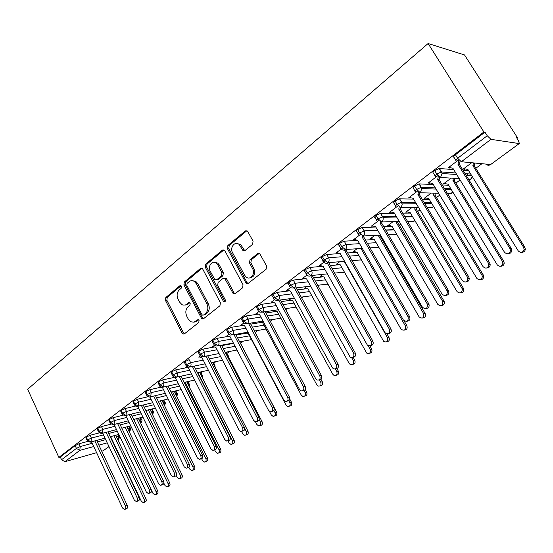 <?xml version="1.0" encoding="UTF-8"?>
<svg xmlns="http://www.w3.org/2000/svg" width="553" height="553" viewBox="0 0 553 553"><rect width="100%" height="100%" fill="white"/><g stroke="black" fill="none" stroke-linecap="round" stroke-linejoin="round"><path stroke-width="0.83" d="M181.439 286.247L180.935 285.687L179.843 285.756L165.831 297.5L165.444 300.39L182.096 333.093L183.015 334.026L184.363 333.867L198.769 322.482L199.066 320.422L198.479 319.8L197.435 319.883L193.985 322.178L190.909 321.811L188.172 318.943L186.762 316.185C185.193 312.424 185.628 309.3 188.061 306.818L189.921 305.311L190.211 303.251L189.665 302.657L188.594 302.74L185.469 304.986L183.008 305.083L181.972 304.662L179.442 301.924L178.045 299.194C176.49 295.461 176.919 292.343 179.317 289.834L181.156 288.3L181.439 286.247M252.597 244.322L253.074 241.163L247.488 231.05L245.311 230.905L227.864 245.518L227.414 248.615L246.209 283.399L248.159 283.433L266.117 269.235L266.608 266.076L259.806 253.758L257.636 253.613L249.977 259.813L249.5 262.945L252.617 268.737C255.7 273.929 250.184 280.744 246.037 276.956L244.585 275.166L232.55 252.693C229.44 247.44 235.212 240.472 239.29 244.633L242.912 250.474L244.986 250.564L252.597 244.322M58.86 457.393L27.65 389.271L428.112 43.514L483.889 131.987L58.86 457.393L60.298 456.992L61.549 459.73L76.432 448.4L75.146 445.635L60.298 456.992M202.792 269.187L202.177 268.461L200.435 268.502L184.308 282.016L183.9 284.968L201.845 318.97L203.359 318.853L219.942 305.74L220.384 302.726L202.792 269.187M205.661 264.127L222.43 250.074L224.38 250.115L224.877 250.737L243.037 284.767L242.567 287.85L235.122 293.74L233.304 293.761L224.753 278.484L222.921 278.498L218.117 282.396L217.682 285.424L225.202 299.712C225.589 301.447 225.085 302.166 223.682 301.876L205.232 267.147L205.661 264.127L207.064 264.023L223.82 249.997L222.43 250.074M519.06 143.552L490.96 139.342L461.347 161.746L490.649 164.538L519.357 143.497L518.458 140.621L516.322 137.275L517.269 137.427L464.527 54.947L428.112 43.514M245.332 230.884L246.686 230.864L229.253 245.449L228.797 248.539L247.004 282.562L248.041 283.523M93.74 446.548L79.777 450.405L64.874 461.686L96.609 452.658M101.745 451.2L103.155 450.792L108.955 446.513M64.874 461.686L61.549 459.73M108.996 446.603L103.155 450.792M517.269 137.427L516.696 137.856M481.946 163.709L475.787 168.292M468.273 173.877L466.511 175.19M460.082 179.974L455.845 183.126M448.711 188.428L447.273 189.499M439.732 195.112L436.476 197.539M429.702 202.578L428.623 203.38M419.976 209.808L417.639 211.55M411.211 216.334L410.526 216.838M400.787 224.083L399.321 225.175M382.144 237.956L381.508 238.426M318.694 285.161L317.947 285.714M302.885 296.92L301.627 297.853M287.47 308.387L285.735 309.68M272.449 319.565L270.251 321.196M257.795 330.466L255.161 332.422M243.493 341.097L240.541 343.302M229.543 351.48L227.02 353.36M215.926 361.614L213.817 363.183M202.626 371.505L200.919 372.777M189.638 381.169L188.31 382.158M176.946 390.605L175.978 391.33M164.545 399.833L163.93 400.296M483.889 131.987L484.974 132.167L487.234 135.741L490.96 139.342M484.974 132.167L455.444 154.75L457.628 158.276L487.234 135.741M461.347 161.746L457.628 158.276C455.81 159.748 455.319 160.598 456.149 160.84L453.985 157.335C453.149 157.087 453.64 156.222 455.444 154.75M75.146 445.635L78.941 443.796L87.816 441.412M434.706 170.614L436.829 174.105C435.073 175.522 434.63 176.338 435.494 176.545L433.386 173.068C432.515 172.861 432.958 172.038 434.706 170.614L439.144 168.478L453.702 169.598M463.041 170.324L468.681 170.766M471.674 162.727L463.131 169.135L464.949 168.9M458.734 159.796L448.041 167.918L449.942 167.683M414.584 186.002L416.658 189.458C414.957 190.833 414.556 191.608 415.455 191.773L413.395 188.338C412.497 188.165 412.891 187.384 414.584 186.002L419.036 183.886L433.324 184.536M442.269 184.951L448.683 185.248M451.144 178.128L443.465 183.886L445.227 183.679M437.921 175.598L428.001 183.14L429.847 182.925M395.056 200.939L397.075 204.361C395.436 205.695 395.077 206.428 395.996 206.559L393.985 203.165C393.065 203.02 393.418 202.28 395.056 200.939L399.508 198.838L413.568 199.08M422.174 199.239L429.287 199.363M431.222 193.073L424.351 198.23L426.066 198.036M417.729 190.937L408.543 197.912L410.34 197.725M376.095 215.449L378.065 218.829C376.475 220.122 376.158 220.82 377.105 220.924L375.141 217.557C374.187 217.447 374.505 216.741 376.095 215.449L380.554 213.361L394.4 213.244M402.695 213.175L410.45 213.112M411.867 207.596L405.771 212.165L407.443 211.993M398.132 205.813L389.637 212.269L391.386 212.096M357.673 229.536L359.595 232.882C358.061 234.14 357.777 234.804 358.745 234.873L356.83 231.548C355.856 231.465 356.139 230.795 357.673 229.536L362.139 227.463L375.798 227.027M383.817 226.771L392.146 226.509M393.065 221.698L387.694 225.728L389.326 225.569M379.109 220.267L371.27 226.218L372.971 226.066M340.454 247.709L338.996 245.138C338.042 245.069 338.298 244.433 339.77 243.23L344.229 241.17L357.722 240.451M365.492 240.037L374.353 239.567M374.782 235.412L370.116 238.917L371.699 238.778M360.625 234.299L353.408 239.781L355.067 239.649M323.07 260.919L321.639 258.362C320.726 258.292 320.961 257.684 322.364 256.544L326.782 254.498L340.157 253.523M347.699 252.97L357.051 252.286M357.01 248.746L353.001 251.753L354.542 251.629M337.648 252.852L336.037 252.97L342.66 247.944M306.162 273.776L304.751 271.226C303.874 271.157 304.102 270.576 305.436 269.491L309.811 267.458L322.862 266.269M330.404 265.585L339.998 264.707M339.722 261.714L336.335 264.258L337.759 264.127M320.588 265.675L319.143 265.799L325.199 261.203M289.71 286.281L288.32 283.744C287.484 283.675 287.698 283.122 288.963 282.092L293.297 280.074L306.009 278.698M313.599 277.882L323.367 276.825M322.897 274.336L320.097 276.431L321.404 276.293M304.012 278.152L302.691 278.29L307.019 275.007M273.694 298.461L272.325 295.924C271.523 295.855 271.723 295.337 272.933 294.355L277.219 292.35L289.661 290.816M297.251 289.876L307.226 288.645M306.521 286.62L304.281 288.3L305.477 288.154M287.892 290.304L286.675 290.456L290.56 287.505M258.092 310.323L256.744 307.793C255.977 307.724 256.17 307.226 257.318 306.293L261.569 304.302L273.783 302.615M281.339 301.579L291.542 300.168M290.567 298.585L288.866 299.864L289.979 299.712M272.2 302.145L271.081 302.297L274.537 299.678M242.898 321.874L241.564 319.358L242.117 317.927L246.327 315.95L258.355 314.125M265.855 312.991L276.279 311.408M275.028 310.247L273.839 311.139L274.869 310.98M256.924 313.682L255.88 313.841L258.928 311.526M228.092 333.134L226.778 330.625L227.304 329.256L231.472 327.293L243.341 325.351M250.765 324.127L261.431 322.378M259.177 322.136L260.145 321.977M242.048 324.929L241.067 325.088L243.728 323.07M213.658 344.111L212.359 341.602L212.864 340.302L216.99 338.353L228.728 336.293M236.069 335L246.956 333.086M227.546 335.899L226.626 336.058L228.914 334.323M199.585 354.819L198.306 352.316L198.783 351.072L202.875 349.137L214.488 346.966M221.739 345.611L232.854 343.537M241.723 345.542L240.216 342.694M213.403 346.593L212.539 346.752L214.474 345.286M185.856 365.257L184.591 362.761L185.055 361.572L189.105 359.657L190.626 362.65L203.221 360.114M226.115 352.351L226.709 352.759M199.619 357.031L198.797 357.19L200.386 355.98M172.46 375.446L171.216 372.957L171.658 371.816L175.674 369.916L187.087 367.551M214.965 365.395L213.513 362.588M186.167 367.213L185.386 367.372L186.651 366.411M159.388 385.386L158.158 382.904L158.58 381.819L162.561 379.925L173.891 377.478M173.034 377.153L172.294 377.312L173.255 376.586M146.628 395.098L145.411 392.616L145.819 391.579L149.766 389.706L161.013 387.176M160.218 386.865L159.513 387.024L160.17 386.519M134.165 404.575L132.962 402.107L133.356 401.112L137.268 399.252L148.114 396.722M147.582 396.377L147.022 396.501L147.395 396.225M121.992 413.838L120.803 411.377L121.183 410.423L125.061 408.57L135.444 406.068M110.095 422.886L108.927 420.432L109.294 419.52L113.13 417.681L123.091 415.206M98.469 431.727L97.314 429.28L97.674 428.409L101.476 426.584L111.049 424.144M87.104 440.375L85.964 437.935L86.309 437.098L90.084 435.287L99.291 432.875M129.181 431.61L129.575 431.395C130.771 429.487 130.971 428.299 130.19 427.842L129.513 427.946L128.759 426.377M86.309 437.098L87.616 439.891L90.982 441.93L104.994 438.149M110.22 436.732L118.819 434.409M444.854 183.955L444.612 183.561M429.474 183.209L429.232 182.808M464.485 169.246L464.195 168.769M449.478 168.036L449.181 167.552M140.856 423.066L140.877 423.052C142.08 421.089 142.287 419.886 141.485 419.45L140.835 419.54L140.006 417.833M97.674 428.409L99.001 431.222L102.388 433.303L116.51 429.577M121.833 428.181L130.715 425.838L121.84 428.202M109.294 419.52L110.648 422.361L114.049 424.483L128.296 420.819L114.008 424.51M133.708 419.43L142.888 417.073M121.183 410.423L122.566 413.291L125.987 415.448L140.358 411.867L125.966 415.469M145.861 410.492L155.358 408.121L145.861 410.499M133.356 401.112L134.766 404.008L138.202 406.206L152.697 402.702M158.303 401.347L168.133 398.969M145.819 391.579L147.25 394.503L150.706 396.75L165.333 393.328M171.043 391.987L181.225 389.609M158.58 381.819L160.045 384.764L163.515 387.059L178.28 383.727M184.094 382.42L194.642 380.042M171.658 371.816L173.144 374.796L176.635 377.132L191.538 373.904M197.462 372.625L208.398 370.254M185.055 361.572L186.568 364.572L190.08 366.964L205.122 363.846M211.17 362.595L222.513 360.245M198.783 351.072L200.331 354.1L203.857 356.54L219.057 353.547M225.223 352.33L237.002 350.008M212.864 340.302L214.44 343.358L217.986 345.853L233.338 342.991M239.643 341.816L251.497 339.611M227.304 329.256L228.914 332.346L232.474 334.89L247.993 332.18M254.435 331.053L266.007 329.028M242.117 317.927L243.762 321.044L247.343 323.643L263.028 321.093M269.622 320.021L280.883 318.189M257.318 306.293L259.004 309.445L262.592 312.106L278.463 309.735M285.217 308.726L296.138 307.088M272.933 294.355L274.654 297.535L278.256 300.258L294.314 298.081M301.233 297.141L311.802 295.71M288.963 282.092L290.719 285.307L294.341 288.085L310.606 286.129M317.705 285.279L327.881 284.055M305.436 269.491L307.233 272.74L310.869 275.588L327.348 273.873M334.641 273.113L344.401 272.104M322.364 256.544L324.203 259.82L327.853 262.737L344.567 261.293M352.061 260.65L361.372 259.848M370.005 247.875L378.812 247.26M339.77 243.23L341.65 246.541L345.314 249.527L362.277 248.394M388.489 234.776L396.453 234.272M363.273 235.944C364.683 234.569 365.001 232.924 364.213 231.002L359.595 232.882L363.273 235.944L380.512 235.149M407.54 221.366L414.328 221.069M381.75 221.96C383.105 220.688 383.485 219.119 382.876 217.253L382.531 216.735L378.065 218.829L381.75 221.96L399.301 221.553M427.206 207.624L428.872 207.631M400.773 207.569L402.218 204.866L401.533 202.253L397.075 204.361L400.773 207.569L418.662 207.61M447.508 193.564L451.545 193.585L447.515 193.571M420.363 192.748L421.78 188.538L421.11 187.336L416.658 189.458L420.363 192.748L438.633 193.294M468.502 179.186L471.011 179.207M440.541 177.485L442.075 173.511L441.273 171.962L436.829 174.105L440.541 177.485L459.253 178.619M185.283 305.049L188.144 304.081L186.741 304.254M189.79 302.74L188.144 304.081M194.221 322.109L196.951 321.169L195.555 321.376M198.589 319.869L196.951 321.169M181.066 285.777L167.248 297.341L166.868 300.224L183.499 332.865L184.439 333.812L183.015 334.026M201.942 268.316L185.718 281.885L185.31 284.83L202.405 317.885L203.38 318.839M187.114 283.33L186.831 285.403L201.893 314.512L202.46 315.12L203.532 315.044L205.55 313.44C208.066 310.931 208.516 307.758 206.912 303.929L196.502 283.931L194.331 281.442C192.485 280.33 190.737 280.412 189.078 281.691L187.114 283.33M203.967 314.982L203.532 315.044M192.161 280.668L195.734 281.304L197.905 283.793L208.301 303.749C209.905 307.579 209.456 310.745 206.94 313.247L204.928 314.844M224.407 278.283L226.129 278.353L226.737 279.078L234.03 292.841L235.046 293.795M207.064 264.023L206.635 267.037L225.043 301.682L223.682 301.876M217.841 265.011L216.334 263.18C212.324 259.723 207.375 266.38 210.244 271.302L214.965 279.818L216.741 279.777L221.532 275.871L221.974 272.823L217.841 265.011L219.23 264.908L217.723 263.076L214.294 262.302M216.645 279.846L218.131 279.645L216.741 279.777M219.23 264.908L223.357 272.698L222.914 275.747L218.131 279.645M236.878 243.444L240.666 244.564L244.772 250.716M249.859 277.855C254.269 276.977 255.645 273.894 253.979 268.62L252.617 268.737M259.219 253.364L251.339 259.716L250.862 262.834L253.979 268.62M110.648 436.649L141.347 501.281L143.303 502.677C144.54 502.228 144.851 501.122 144.243 499.352L145.944 498.744C146.552 500.506 146.241 501.612 145.004 502.062L143.808 502.497M144.243 499.352L113.973 435.75M145.944 498.744L115.701 435.287M91.522 441.819L122.579 508.034L124.556 509.472C125.801 509.023 126.112 507.889 125.496 506.078L127.273 505.442C127.888 507.246 127.577 508.38 126.333 508.829L125.061 509.292M96.671 440.423L127.273 505.442M94.86 440.914L125.496 506.078M151.432 490.145L153.043 493.511L155.013 494.914C156.299 494.472 156.63 493.345 156.008 491.541L157.702 490.94C158.324 492.744 157.992 493.864 156.706 494.306L155.566 494.714M156.008 491.541L125.172 427.324M157.702 490.94L126.9 426.868M163.861 483.198L165.008 485.562L166.985 486.979C168.319 486.543 168.672 485.396 168.036 483.55L169.723 482.963C170.359 484.808 170.006 485.949 168.665 486.384L167.594 486.764M168.036 483.55L136.619 418.704M169.723 482.963L138.34 418.262M176.276 475.469L177.236 477.439L179.22 478.863C180.617 478.435 180.99 477.274 180.34 475.38L182.02 474.799C182.663 476.693 182.29 477.847 180.893 478.276L179.898 478.622M180.34 475.38L148.322 409.891M182.02 474.799L150.036 409.462M188.856 467.306L189.755 469.131L191.732 470.555C193.191 470.147 193.591 468.965 192.928 467.022L194.594 466.455C195.257 468.398 194.856 469.573 193.398 469.981L192.485 470.299M192.928 467.022L160.28 400.87M194.594 466.455L161.988 400.455M102.678 433.255L134.338 500.154L136.328 501.606C137.621 501.163 137.953 500.009 137.317 498.163L139.093 497.534C139.722 499.38 139.391 500.527 138.098 500.97L136.881 501.405M107.918 431.872L139.093 497.534M106.107 432.349L137.317 498.163M114.084 424.49L146.365 492.101L148.363 493.559C149.711 493.117 150.063 491.956 149.421 490.055L151.183 489.44C151.826 491.334 151.474 492.495 150.126 492.937L148.978 493.338M119.407 423.121L151.183 489.44M117.602 423.584L149.421 490.055M125.794 415.628L158.676 483.861L160.674 485.327C162.084 484.898 162.458 483.709 161.801 481.767L163.557 481.158C164.213 483.101 163.84 484.283 162.437 484.711L161.358 485.085M131.158 414.169L163.557 481.158M129.361 414.619L161.801 481.767M137.773 406.559L171.271 475.421L173.276 476.893C174.741 476.479 175.142 475.276 174.472 473.285L176.22 472.691C176.891 474.674 176.497 475.877 175.024 476.292L174.029 476.631M143.179 405.003L176.22 472.691M141.388 405.439L174.472 473.285M201.631 458.762L202.557 460.621L204.527 462.059C206.055 461.665 206.483 460.469 205.806 458.465L207.465 457.912C208.142 459.909 207.714 461.105 206.186 461.499L205.37 461.776M205.806 458.465L172.515 391.642M207.465 457.912L174.223 391.248M150.036 397.282L184.17 466.787L186.161 468.267C187.709 467.866 188.131 466.642 187.446 464.596L189.188 464.015C189.873 466.061 189.444 467.278 187.909 467.672L187.011 467.976M155.483 395.63L189.188 464.015M153.699 396.052L187.446 464.596M180.962 376.199L216.064 446.029C216.783 448.207 216.292 449.465 214.585 449.803L215.663 451.919L217.619 453.356C219.223 452.99 219.679 451.773 218.988 449.713L220.633 449.174C221.324 451.227 220.868 452.444 219.264 452.81L218.559 453.045M218.988 449.713L185.034 382.206M220.633 449.174L186.727 381.826M194.165 366.121L230 436.704C230.739 438.958 230.207 440.236 228.403 440.534L227.905 440.693L229.08 443.008L231.009 444.453C232.695 444.114 233.186 442.877 232.481 440.748L234.119 440.223C234.825 442.345 234.334 443.582 232.647 443.921L232.073 444.107M232.481 440.748L197.836 372.542M234.119 440.223L199.522 372.176M241.599 431.499L242.815 433.884L244.709 435.329C246.493 435.031 247.025 433.773 246.306 431.568L247.931 431.057C248.65 433.262 248.124 434.506 246.341 434.81L245.912 434.941M246.306 431.568L244.654 428.354M247.931 431.057L212.622 362.298M159.886 386.734L162.589 387.791L197.38 457.939L199.356 459.425C200.974 459.052 201.437 457.808 200.732 455.693L202.467 455.126C203.165 457.234 202.709 458.478 201.092 458.845L200.31 459.108M168.077 386.029L202.467 455.126M166.301 386.429L200.732 455.693M172.681 377.022L175.439 378.065L210.907 448.877L212.864 450.363C214.571 450.024 215.062 448.766 214.343 446.582L216.064 446.029M179.193 376.579L214.343 446.582M185.78 367.074L188.608 368.111L224.774 439.594L226.689 441.08C228.493 440.782 229.025 439.504 228.292 437.243L230 436.704M192.403 366.48L228.292 437.243M255.479 421.815L256.889 424.538L258.735 425.976C260.622 425.727 261.196 424.462 260.463 422.167L262.074 421.669C262.813 423.957 262.24 425.222 260.352 425.471L260.104 425.547M260.463 422.167L259.212 419.762M218.732 353.609L219.168 353.761M262.074 421.669L226.025 352.171M199.204 356.879L202.087 357.909L238.979 430.082L240.852 431.561C242.76 431.319 243.341 430.02 242.587 427.663L244.288 427.144C245.041 429.487 244.461 430.787 242.553 431.029L242.235 431.133M207.679 355.786L244.288 427.144M205.93 356.132L242.587 427.663M269.47 411.439L271.309 414.964L273.092 416.388C275.097 416.209 275.719 414.923 274.972 412.531L276.569 412.054C277.323 414.439 276.694 415.718 274.689 415.904L274.647 415.918M274.972 412.531L273.894 410.478M231.99 343.247L233.788 343.848M276.569 412.054L239.746 341.795M212.953 346.441L215.905 347.457L253.551 420.328L255.355 421.794C257.387 421.621 258.016 420.301 257.249 417.847L258.935 417.342C259.703 419.789 259.067 421.103 257.041 421.282L256.931 421.317M221.525 345.19L258.935 417.342M219.783 345.514L257.249 417.847M245.504 332.616L248.283 333.521L286.088 405.149L287.781 406.552C289.917 406.462 290.608 405.162 289.841 402.653L291.424 402.19C292.191 404.616 291.542 405.916 289.482 406.109M289.841 402.653L288.818 400.718M291.424 402.19L289.744 399.017M227.048 335.733L230.076 336.742L268.495 410.319L270.21 411.771C272.373 411.681 273.064 410.354 272.29 407.775L273.956 407.291C274.737 409.801 274.067 411.135 271.958 411.294M235.716 334.323L273.956 407.291M233.988 334.627L272.29 407.775M259.613 321.811L262.668 322.772L301.247 395.084L302.823 396.46C305.111 396.473 305.864 395.167 305.09 392.526L306.659 392.084C307.433 394.524 306.777 395.851 304.675 396.072M305.09 392.526L304.005 390.494M306.659 392.084L305.249 389.45M241.502 324.756L244.599 325.752L283.82 400.054L285.424 401.471C287.74 401.499 288.507 400.158 287.719 397.448L289.371 396.978C290.159 399.508 289.482 400.87 287.332 401.056M250.26 323.173L289.371 396.978M248.546 323.45L287.719 397.448M215.449 262.177L216.375 263.173M274.281 310.807L277.406 311.754L316.786 384.764L318.224 386.084C320.671 386.25 321.507 384.936 320.733 382.137L322.281 381.715C323.076 384.176 322.399 385.531 320.249 385.773M320.733 382.137L319.454 379.78M322.281 381.715L320.961 379.275M256.329 313.503L259.495 314.477L299.553 389.519L301.019 390.881C303.5 391.061 304.344 389.713 303.549 386.844L305.187 386.395C305.996 388.953 305.297 390.335 303.099 390.549M265.17 311.719L305.187 386.395M263.47 311.975L303.549 386.844M289.323 299.519L292.523 300.459L332.726 374.174L333.998 375.411C336.625 375.77 337.551 374.457 336.777 371.485L338.312 371.077C339.113 373.565 338.422 374.941 336.231 375.21M336.777 371.485L335.401 368.969M338.312 371.077L336.943 368.581M271.544 301.952L274.786 302.913L315.708 378.701L316.993 379.98C319.662 380.353 320.602 379.012 319.814 375.957L321.424 375.528C322.247 378.107 321.535 379.517 319.288 379.759M280.461 299.954L321.424 375.528M278.781 300.182L319.814 375.957M304.751 287.947L308.028 288.866L349.088 363.307L350.153 364.427C352.966 365.028 354.003 363.729 353.249 360.542L354.756 360.162C355.579 362.671 354.867 364.074 352.62 364.372M353.249 360.542L351.68 357.708M354.756 360.162L353.18 357.321M287.152 290.097L290.47 291.044L332.291 367.6L333.369 368.754C336.231 369.376 337.282 368.049 336.507 364.773L338.104 364.372C338.941 366.971 338.215 368.416 335.906 368.685M296.152 287.871L338.104 364.372M294.486 288.072L336.507 364.773M320.581 276.071L323.934 276.977L366.708 353.097C369.722 354.01 370.869 352.745 370.157 349.316L371.644 348.957C372.48 351.494 371.754 352.925 369.452 353.243M370.157 349.316L368.146 345.722M371.644 348.957L369.922 345.888M303.182 277.924L306.583 278.857L350.167 357.162C353.229 358.109 354.397 356.816 353.664 353.284L355.24 352.904C356.091 355.538 355.344 357.003 352.98 357.3M312.327 275.588L355.24 352.904M310.682 275.76L353.664 353.284M336.825 263.885L340.261 264.776L383.692 341.408C386.9 342.701 388.171 341.491 387.529 337.779L388.987 337.448C389.844 340.019 389.091 341.471 386.727 341.816M387.529 337.779L344.408 261.673M388.987 337.448L386.982 333.908M319.641 265.419L323.132 266.339L367.413 345.196C370.669 346.531 371.969 345.293 371.298 341.478L372.846 341.125C373.717 343.786 372.943 345.279 370.524 345.604M328.966 263.014L372.846 341.125M327.341 263.159L371.298 341.478M353.505 251.373L357.024 252.244L401.146 329.339C404.513 331.081 405.916 329.947 405.37 325.931L406.801 325.62C407.679 328.226 406.897 329.712 404.471 330.079M405.37 325.931L361.289 249.064L362.609 248.974M406.801 325.62L404.049 320.83M336.556 252.576L340.136 253.481L385.144 332.83C388.572 334.627 390.003 333.466 389.436 329.332L390.95 329.007C391.842 331.71 391.047 333.231 388.552 333.583M389.436 329.332L344.457 250.205L346.06 250.101L390.95 329.007M370.634 238.523L374.243 239.38L419.105 316.876C422.554 319.136 424.096 318.106 423.736 313.793L425.139 313.516C425.99 316.143 425.174 317.643 422.699 318.01M423.709 313.751L378.625 236.103L378.784 235.225M425.112 313.468L380.111 236.034L380.27 235.156M380.111 236.034L378.625 236.103M353.941 239.38L357.611 240.258L403.407 320.049C406.918 322.378 408.487 321.328 408.114 316.89L409.6 316.593C410.471 319.323 409.635 320.858 407.091 321.21M363.798 235.917L363.632 236.822L409.573 316.544M362.277 235.661L362.056 236.891L408.086 316.841M362.056 236.891L363.632 236.822M388.234 225.32L391.939 226.156L437.803 304.392C441.038 306.742 442.704 305.844 442.794 301.689L442.566 301.226L443.941 300.977L444.163 301.44C444.688 303.95 443.776 305.339 441.432 305.609M442.566 301.226L396.439 222.79L396.653 221.615M383.201 216.721L383.505 217.246M443.941 300.977L397.897 222.755L398.119 221.58M397.897 222.755L396.439 222.79M371.81 225.804L375.584 226.661L422.43 307.24C425.734 309.666 427.428 308.747 427.51 304.468L427.275 303.991L428.734 303.728L428.969 304.205C429.501 306.811 428.568 308.235 426.163 308.484M381.923 221.96L381.708 223.163L428.734 303.728M380.464 221.483L380.153 223.205L427.275 303.991M380.153 223.205L381.708 223.163M406.324 211.751L410.119 212.566L457.061 291.597C460.103 293.961 461.859 293.173 462.329 289.24L461.962 288.341L463.303 288.127L463.67 289.025C463.898 291.396 462.909 292.668 460.697 292.848M461.962 288.341L414.743 209.103L415.033 207.603M463.303 288.127L416.181 209.103L416.464 207.603M416.181 209.103L414.743 209.103M390.197 211.84L394.068 212.677L442.041 294.099C445.144 296.539 446.935 295.731 447.412 291.68L447.038 290.76L448.462 290.525L448.836 291.452C449.071 293.906 448.054 295.219 445.78 295.385M400.586 207.555L400.296 209.117L448.462 290.525M399.197 206.836L398.775 209.117L447.038 290.76M398.775 209.117L400.296 209.117M424.918 197.801L428.817 198.589L476.88 278.436C479.734 280.786 481.566 280.108 482.375 276.41L481.919 275.09L483.225 274.903L483.681 276.224C483.661 278.442 482.603 279.611 480.502 279.721M481.919 275.09L433.58 195.036L433.939 193.156M483.225 274.903L434.983 195.071L435.342 193.197M434.983 195.071L433.58 195.036M409.116 197.476L413.091 198.285L462.246 280.571C465.163 282.998 467.036 282.306 467.852 278.491L467.389 277.129L468.778 276.935L469.234 278.29C469.221 280.599 468.128 281.802 465.972 281.892M419.817 192.617L419.43 194.663L468.778 276.935M418.483 191.711L417.937 194.621L467.389 277.129M417.937 194.621L419.43 194.663M444.045 183.451L448.054 184.211L497.278 264.894C499.981 267.21 501.875 266.636 502.954 263.159L502.47 261.445L503.735 261.293L504.218 263.007C503.997 265.087 502.884 266.159 500.88 266.207M502.47 261.445L452.948 180.554L453.398 178.266M503.735 261.293L454.324 180.631L454.773 178.349M454.324 180.631L452.948 180.554M428.589 182.69L432.681 183.472L483.052 266.636C485.824 269.034 487.753 268.44 488.852 264.859L488.354 263.09L489.702 262.931L490.2 264.7C489.972 266.857 488.831 267.956 486.764 267.991M439.635 177.133L439.123 179.78L489.702 262.931M438.363 176.082L437.665 179.697L488.354 263.09M437.665 179.697L439.123 179.78M463.732 168.686L467.845 169.418L518.279 250.938C520.857 253.233 522.799 252.742 524.113 249.465L523.629 247.385L524.852 247.281L525.336 249.348C524.949 251.311 523.788 252.292 521.845 252.292M523.629 247.385L472.884 165.651L473.437 162.9M524.852 247.281L474.225 165.776L474.771 163.024M474.225 165.776L472.884 165.651M448.649 167.455L452.852 168.209L504.502 252.272C507.142 254.643 509.133 254.131 510.467 250.758L509.97 248.615L511.276 248.497L511.767 250.633C511.366 252.666 510.17 253.682 508.179 253.668M460.075 161.103L459.412 164.448L511.276 248.497M458.852 159.935L457.988 164.324L509.97 248.615M457.988 164.324L459.412 164.448M180.886 285.652L179.843 285.756M198.368 319.745L197.435 319.883M189.589 302.615L188.594 302.74M113.33 443.278L113.676 443.022M112.84 441.266L112.432 441.384M107.206 442.829L98.883 445.13M78.941 443.796L80.226 446.561L79.777 450.405L76.432 448.4L80.226 446.561L92.22 443.299M117.948 439.988L118.432 439.628L117.969 439.856L118.432 436.165L117.748 434.734M485.976 164.096C487.359 165.471 488.921 165.624 490.649 164.538L519.357 143.497M97.363 441.895L105.699 439.628M110.925 438.211L111.333 438.094M116.386 436.718L119.282 436.345M90.084 435.287L91.39 438.073L87.616 439.891L87.27 440.72L90.021 442.22L90.982 441.93L91.397 438.08L103.446 434.872M108.678 433.483L117.284 431.195M127.653 428.437L129.513 427.946L129.16 431.575M101.476 426.584L102.81 429.398L114.927 426.259M120.25 424.877L129.139 422.575M139.176 419.976L140.835 419.547L140.656 423.031M113.13 417.681L114.492 420.522L126.672 417.446M132.084 416.084L141.278 413.762M150.948 411.328L152.407 410.962L151.494 409.096M125.061 408.57L126.443 411.439L138.692 408.439M144.202 407.091L153.713 404.761M162.997 402.487L164.234 402.183L163.232 400.151M137.268 399.252L138.679 402.142L150.99 399.218M156.596 397.89L166.439 395.554M175.315 393.453L176.324 393.211L175.225 391.012M149.766 389.706L151.204 392.623L163.577 389.789M169.294 388.476L179.49 386.146M187.93 384.211L188.691 384.031L187.495 381.653M162.561 379.925L164.027 382.87L176.476 380.132M182.296 378.846L192.859 376.517M200.836 374.761L201.34 374.651L200.027 372.065M175.674 369.916L177.16 372.888L189.686 370.24M195.617 368.989L206.573 366.674M214.059 365.091L212.85 362.25M209.276 358.897L220.633 356.602M202.875 349.137L204.423 352.164L217.087 349.745M223.274 348.563L235.066 346.302M216.99 338.353L218.573 341.408L231.313 339.113M237.631 337.973L249.507 335.83M231.472 327.293L233.09 330.383L245.898 328.219M252.355 327.134L263.947 325.178M246.327 315.95L247.979 319.067L260.871 317.049M267.472 316.019L278.76 314.256M261.569 304.302L263.256 307.454L276.23 305.602M282.998 304.634L293.947 303.065M277.219 292.35L278.947 295.53L292.005 293.85M298.938 292.959L309.535 291.597M293.297 280.074L295.053 283.281L308.208 281.795M315.321 280.993L325.53 279.839M309.811 267.458L311.609 270.7L324.86 269.422M332.166 268.717L341.954 267.776M326.782 254.498L328.62 257.774L341.975 256.723M349.496 256.136L358.828 255.403M344.229 241.17L346.116 244.474L359.581 243.686M367.33 243.23L376.171 242.712M362.174 227.463L364.102 230.801L377.692 230.297M385.697 229.993L394.006 229.682M380.644 213.354L382.621 216.735L396.342 216.541M404.616 216.423L412.351 216.313M399.653 198.838L401.678 202.246L415.559 202.412M424.137 202.509L431.229 202.592M419.229 183.879L421.303 187.329L435.356 187.896M444.28 188.255L450.674 188.511M439.4 168.478L441.522 171.962L455.79 172.985M465.087 173.649L470.714 174.057M101.351 433.607L102.388 433.303L102.81 429.398L99.001 431.222L98.641 432.087L101.351 433.607M130.342 428.146L129.409 426.204M112.936 424.787L114.049 424.483L114.492 420.522L110.648 422.361L110.275 423.266L112.936 424.787M141.644 419.762L140.628 417.674M124.784 415.759L125.987 415.448L126.443 411.439L122.566 413.291L122.178 414.232L124.784 415.759M153.195 411.197L152.407 410.955L152.386 414.252M136.902 406.524L138.202 406.206L138.679 402.142L134.766 404.008L134.365 404.99L136.902 406.524M165.001 402.446L164.234 402.183L164.359 405.238M149.303 397.061L150.706 396.75L151.204 392.623L147.25 394.503L146.842 395.533L149.303 397.061M177.071 393.494L176.324 393.211L176.573 395.969M161.988 387.37L163.515 387.059L164.027 382.87L160.045 384.764L159.617 385.842L161.988 387.37M189.416 384.342L188.691 384.031L189.043 386.429M174.976 377.436L176.635 377.132C177.707 376.033 177.879 374.616 177.167 372.888L173.144 374.796L172.702 375.922L174.976 377.436M202.045 374.975L201.34 374.651L201.755 376.565M188.269 367.247L190.08 366.964C191.172 365.844 191.359 364.406 190.626 362.65L186.568 364.572L186.105 365.754L188.269 367.247M215.179 367.282L214.744 364.987L214.288 365.042L214.675 366.3M201.88 356.796L203.857 356.54C204.983 355.392 205.17 353.934 204.43 352.164L200.331 354.1L199.847 355.337L201.88 356.796M228.189 355.586L227.594 355.199M215.822 346.074L217.986 345.853C219.14 344.678 219.334 343.199 218.58 341.408L214.44 343.358L213.935 344.657L215.822 346.074M241.481 345.107L241.785 345.68M230.103 335.063L232.474 334.89C233.656 333.687 233.864 332.187 233.09 330.383L228.914 332.346L228.389 333.701L230.103 335.063M244.744 323.747L247.343 323.643C248.553 322.42 248.767 320.892 247.979 319.067L243.762 321.044L243.209 322.461L244.744 323.747M259.751 312.113L262.592 312.106C263.843 310.848 264.064 309.3 263.256 307.454L259.004 309.445C257.85 310.371 257.657 310.869 258.417 310.931L259.751 312.113M311.056 295.814L311.947 295.979M275.145 300.141L278.256 300.258C279.541 298.966 279.77 297.396 278.947 295.53L274.654 297.535C273.445 298.516 273.237 299.035 274.032 299.097L275.145 300.141M326.588 284.207L328.053 284.36M290.947 287.823L294.341 288.085C295.661 286.772 295.896 285.168 295.06 283.281L290.719 285.307C289.454 286.33 289.233 286.876 290.069 286.945L290.947 287.823M342.507 272.297L344.547 272.359M307.178 275.145C308.346 276.279 309.576 276.424 310.869 275.588C312.217 274.233 312.466 272.608 311.609 270.7L307.233 272.74C305.899 273.818 305.671 274.392 306.542 274.454L307.178 275.145M358.835 260.062L361.441 259.972M323.858 262.081C325.074 263.435 326.401 263.657 327.853 262.737C329.242 261.355 329.498 259.696 328.62 257.774L324.203 259.82C322.8 260.961 322.558 261.562 323.47 261.624L323.858 262.081M375.591 247.495L378.764 247.177M341.021 248.629C342.259 250.226 343.69 250.523 345.314 249.527C346.745 248.11 347.014 246.424 346.116 244.474L341.65 246.541C340.178 247.744 339.915 248.373 340.869 248.435L341.021 248.629M392.775 234.583L396.038 234.431L396.515 233.967M410.423 221.297L413.927 221.214L414.722 220.315M377.803 230.483L364.213 231.002L362.139 227.463M428.547 207.631L432.308 207.638L433.4 206.2M396.646 217.053L382.876 217.253L380.554 213.361M447.75 193.965L451.207 193.674L452.548 191.587M416.056 203.248L402.059 203.11L399.508 198.838M468.999 179.981L470.651 179.31L472.158 176.386M436.075 189.078L421.78 188.538L419.036 183.886M456.73 174.52L442.075 173.511L439.144 168.478M183.499 332.865L182.096 333.093M166.868 300.224L165.444 300.39M167.248 297.341L165.831 297.5M202.405 317.885L201.016 318.093M185.31 284.83L183.9 284.968M185.718 281.885L184.308 282.016M201.838 268.392L200.435 268.502M206.94 313.247L205.55 313.44M208.301 303.749L206.912 303.929M197.905 283.793L196.502 283.931M234.03 292.841L232.654 293M226.737 279.078L225.354 279.21M224.566 301.136L223.184 301.309M206.635 267.037L205.232 267.147M222.914 275.747L221.532 275.871M223.357 272.698L221.974 272.823M243.838 249.818L242.47 249.894M241.827 246.078L240.451 246.154M250.862 262.834L249.5 262.945M251.339 259.716L249.977 259.813M258.991 253.523L257.636 253.613M247.004 282.562L245.643 282.701M228.797 248.539L227.414 248.615M229.253 245.449L227.864 245.518M113.372 443.368L113.718 443.112M129.195 431.637L129.554 431.416M118.833 434.437L110.234 436.759M105.008 438.176L90.913 441.985M118.418 434.547L119.51 437.43L118.432 439.628M116.524 429.605L102.326 433.345M142.902 417.093L133.715 419.45M152.49 414.467C153.637 412.469 153.817 411.266 153.029 410.872L152.082 408.95M164.511 405.549C165.43 403.621 165.541 402.473 164.822 402.1L163.792 400.019M176.787 396.39C177.492 394.586 177.52 393.501 176.884 393.135L175.764 390.888M189.32 386.976L189.216 383.969L187.992 381.535M202.121 377.284C202.474 376.13 202.377 375.231 201.838 374.588L200.504 371.962M228.472 356.892L226.481 352.316M393.065 234.569L396.612 234.133M410.727 221.29L414.287 221.103M385.807 230.186L394.116 229.868M414.847 220.523L414.28 221.11M404.914 216.928L412.642 216.811M433.538 206.428L432.653 207.534M424.635 203.338L431.72 203.407M468.937 179.891L470.976 179.234L472.248 176.538M452.686 191.808L451.545 193.585M444.985 189.416L451.372 189.658M486.329 164.123C487.85 165.34 489.391 165.458 490.96 164.469M466.02 175.156L471.633 175.543M203.234 318.77L201.845 318.97M195.734 281.304L194.331 281.442M234.679 293.602L233.304 293.761M226.129 278.353L224.753 278.484M217.723 263.076L216.334 263.18M244.281 250.391L242.912 250.474M240.666 244.564L239.29 244.633M247.571 283.254L246.209 283.399M213.935 450.018L214.585 449.803M425.139 313.516L423.736 313.793M408.114 316.89L409.6 316.593M444.163 301.44L442.794 301.689M427.51 304.468L428.969 304.205M463.67 289.025L462.329 289.24M447.412 291.68L448.836 291.452M483.681 276.224L482.375 276.41M467.852 278.491L469.234 278.29M504.218 263.007L502.954 263.159M488.852 264.859L490.2 264.7M525.336 249.348L524.113 249.465M510.467 250.758L511.767 250.633"/></g></svg>
